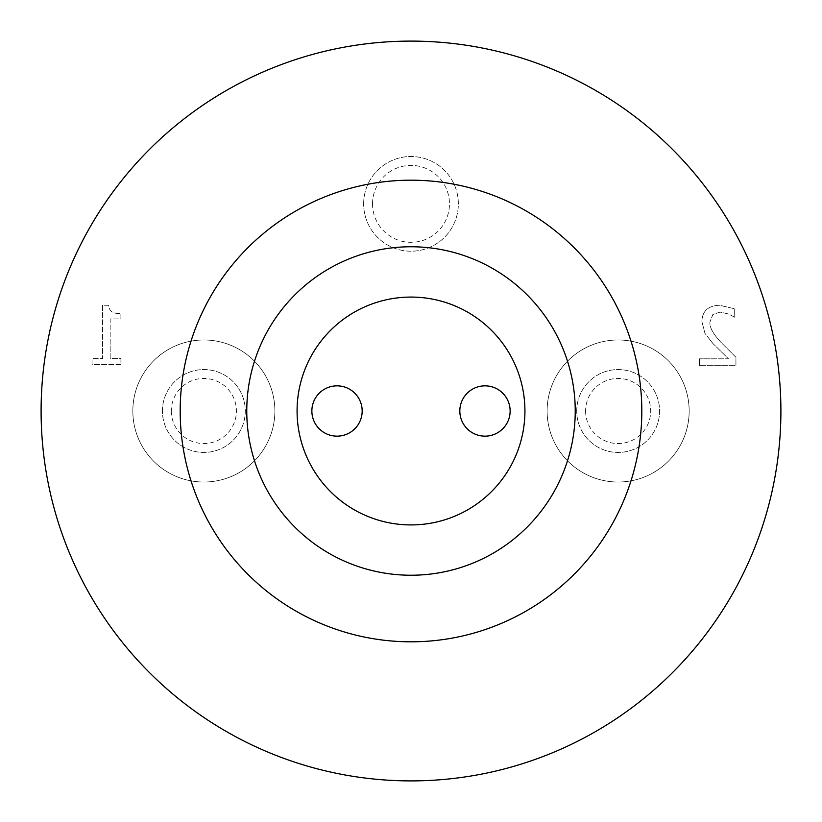 <?xml version="1.0" encoding="UTF-8"?>
<svg xmlns="http://www.w3.org/2000/svg" width="822" height="822" viewBox="0 0 822 822"><rect width="100%" height="100%" fill="white"/><g stroke="black" fill="none" stroke-linecap="round" stroke-linejoin="round"><path stroke-width="0.62" stroke-dasharray="4.11 3.08" d="M92.033 364.619L92.033 358.577L92.033 364.619L120.906 364.619L120.906 358.577L110.169 358.577L110.169 318.915L120.906 318.915L120.906 313.49C113.025 313.942 108.946 311.189 108.679 305.25L102.534 305.25L102.534 358.577L92.033 358.577L102.534 358.577L102.534 305.25L108.679 305.25C108.946 311.189 113.025 313.942 120.906 313.49L120.906 318.915L110.169 318.915L110.169 358.577L120.906 358.577L120.906 364.619L92.033 364.619M699.44 365.677L699.44 358.813L699.44 365.677L735.937 365.677L735.937 357.282L721.644 343.041C713.239 334.215 709.335 327.177 709.941 321.936L712.869 314.497L720.113 312.103L728.498 313.973L734.693 317.241L734.693 308.795L719.538 305.25C708.122 305.681 702.235 311.096 701.885 321.505L704.957 333.352L712.869 343.473L728.498 358.813L699.44 358.813L728.498 358.813L712.869 343.473L704.957 333.352L701.885 321.505C702.235 311.096 708.122 305.681 719.538 305.25L734.693 308.795L734.693 317.241L728.498 313.973L720.113 312.103L712.869 314.497L709.941 321.936C709.335 327.177 713.239 334.215 721.644 343.041L735.937 357.282L735.937 365.677L699.44 365.677M510.133 411A25.153 25.153 0 0 1 472.403 432.783A25.153 25.153 0 0 1 472.403 389.217A25.153 25.153 0 0 1 510.133 411M362.173 411A25.153 25.153 0 0 1 324.443 432.783A25.153 25.153 0 0 1 324.443 389.217A25.153 25.153 0 0 1 362.173 411M524.929 411A113.929 113.929 0 0 0 354.035 312.339A113.929 113.929 0 0 0 354.035 509.661A113.929 113.929 0 0 0 524.929 411M246.764 411A164.236 164.236 0 0 1 411 246.764A164.236 164.236 0 0 1 575.236 411A164.236 164.236 0 0 1 411 575.236A164.236 164.236 0 0 1 246.764 411M585.593 411A32.551 32.551 0 0 0 634.42 439.195A32.551 32.551 0 0 0 634.42 382.805A32.551 32.551 0 0 0 585.593 411M576.715 411A41.429 41.429 0 0 1 638.858 375.12A41.429 41.429 0 0 1 638.858 446.88A41.429 41.429 0 0 1 576.715 411A41.429 41.429 0 0 0 638.858 446.88A41.429 41.429 0 0 0 638.858 375.12A41.429 41.429 0 0 0 576.715 411M171.305 411A32.551 32.551 0 0 0 220.132 439.195A32.551 32.551 0 0 0 220.132 382.805A32.551 32.551 0 0 0 171.305 411M162.427 411A41.429 41.429 0 0 1 224.57 375.12A41.429 41.429 0 0 1 224.57 446.88A41.429 41.429 0 0 1 162.427 411A41.429 41.429 0 0 0 224.57 446.88A41.429 41.429 0 0 0 224.57 375.12A41.429 41.429 0 0 0 162.427 411M132.835 411A71.021 71.021 0 0 1 239.366 349.494A71.021 71.021 0 0 1 239.366 472.506A71.021 71.021 0 0 1 132.835 411A71.021 71.021 0 0 0 239.366 472.506A71.021 71.021 0 0 0 239.366 349.494A71.021 71.021 0 0 0 132.835 411M547.123 411A71.021 71.021 0 0 1 653.654 349.494A71.021 71.021 0 0 1 653.654 472.506A71.021 71.021 0 0 1 547.123 411A71.021 71.021 0 0 0 653.654 472.506A71.021 71.021 0 0 0 653.654 349.494A71.021 71.021 0 0 0 547.123 411M372.53 203.856A38.47 38.47 0 0 0 430.235 237.168A38.47 38.47 0 0 0 430.235 170.544A38.47 38.47 0 0 0 372.53 203.856M363.653 203.856A47.347 47.347 0 0 1 434.674 162.848A47.347 47.347 0 0 1 434.674 244.864A47.347 47.347 0 0 1 363.653 203.856A47.347 47.347 0 0 0 434.674 244.864A47.347 47.347 0 0 0 434.674 162.848A47.347 47.347 0 0 0 363.653 203.856M641.818 411A230.818 230.818 0 0 1 295.591 610.89A230.818 230.818 0 0 1 295.591 211.11A230.818 230.818 0 0 1 641.818 411M780.9 411A369.9 369.9 0 0 1 226.05 731.344A369.9 369.9 0 0 1 226.05 90.656A369.9 369.9 0 0 1 780.9 411"/><path stroke-width="1.23" d="M510.133 411A25.153 25.153 0 0 1 472.403 432.783A25.153 25.153 0 0 1 472.403 389.217A25.153 25.153 0 0 1 510.133 411M362.173 411A25.153 25.153 0 0 1 324.443 432.783A25.153 25.153 0 0 1 324.443 389.217A25.153 25.153 0 0 1 362.173 411M524.929 411A113.929 113.929 0 0 1 354.035 509.661A113.929 113.929 0 0 1 354.035 312.339A113.929 113.929 0 0 1 524.929 411M575.236 411A164.236 164.236 0 0 1 411 575.236A164.236 164.236 0 0 1 246.764 411A164.236 164.236 0 0 1 411 246.764A164.236 164.236 0 0 1 575.236 411M641.818 411A230.818 230.818 0 0 1 295.591 610.89A230.818 230.818 0 0 1 295.591 211.11A230.818 230.818 0 0 1 641.818 411M780.9 411A369.9 369.9 0 0 1 226.05 731.344A369.9 369.9 0 0 1 226.05 90.656A369.9 369.9 0 0 1 780.9 411"/></g></svg>
